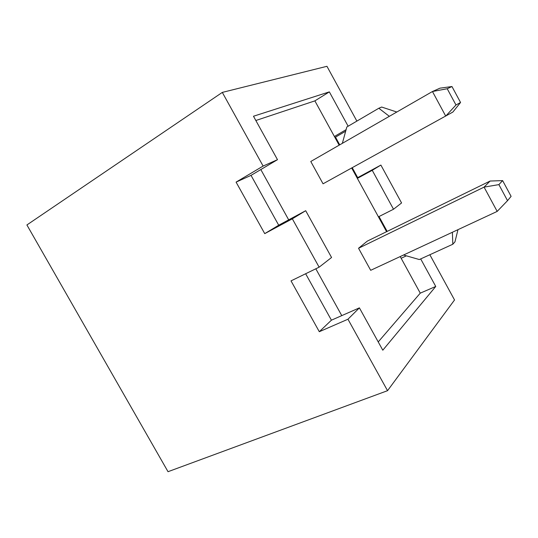 <?xml version="1.0" encoding="UTF-8"?>
<svg xmlns="http://www.w3.org/2000/svg" width="538" height="538" viewBox="0 0 538 538"><rect width="100%" height="100%" fill="white"/><g stroke="black" fill="none" stroke-linecap="round" stroke-linejoin="round"><path stroke-width="0.81" d="M378.227 341.926L420.259 293.149L401.146 258.267L406.385 255.832M387.165 231.407L379.014 216.538M319.128 267.178L292.336 218.811L305.698 210.708L331.563 257.494L319.128 267.178L291.018 280.876L319.303 331.711L331.421 320.184L305.645 273.748M319.303 331.711L347.958 319.222L359.397 307.857L331.421 320.184M359.397 307.857L382.8 350.204L435.753 286.458L420.689 258.919M429.842 254.736L454.536 299.962L387.542 390.682L347.958 319.222M236.081 182.12L264.736 233.633L278.704 225.22L251.031 175.361L236.081 182.12L263.116 166.06L222.308 92.401L26.9 224.958L168.024 471.698L387.542 390.682M401.57 202.96L393.52 209.235L372.242 170.317L380.884 165.072L401.57 202.96M386.58 231.69L378.436 216.834L393.52 209.235M507.529 200.661L511.1 196.357L502.62 180.607L498.881 184.615L507.529 200.661L497.179 211.407L484.072 187.123L490.098 181.044L367.333 241.105L358.543 248.26L370.689 270.311L452.384 232.268L452.821 244.239L419.324 259.545L403.534 255.012M401.146 258.267L400.211 256.565M420.259 293.149L435.753 286.458M315.813 268.792L341.771 315.624M264.736 233.633L292.336 218.811M378.436 216.834L351.677 168.011M339.155 145.173L314.878 100.875L255.839 120.505M251.031 175.361L260.816 169.557L288.691 219.854L305.698 210.708M396.815 112.018L381.65 107.049L378.826 108.246L346.828 126.988L342.35 143.337L310.776 161.494L323.056 183.801L452.882 112.045L460.555 102.482L455.975 104.984L447.212 88.73L451.967 86.537L460.555 102.482M357.36 178.381L372.242 170.317M356.876 121.104L326.949 66.302L222.308 92.401M339.727 144.843L335.497 137.136L345.672 131.205M357.138 177.977L357.696 177.641L352.249 167.695M357.696 177.641L380.884 165.072M278.704 225.22L288.691 219.854M348.133 126.222L329.35 91.877L253.479 116.235L277.494 159.685L263.116 166.06M260.816 169.557L277.494 159.685M346.095 129.665L334.401 136.497M335.497 137.136L334.898 137.405M314.878 100.875L329.35 91.877M497.179 211.407L452.384 232.268M498.881 184.615L484.072 187.123L358.543 248.26M490.098 181.044L502.62 180.607M457.979 229.659L454.966 241.851L452.821 244.239M451.967 86.537L439.997 88.158L432.451 91.521L389.344 116.316L378.826 108.246M447.212 88.73L432.451 91.521L445.726 116.114L455.975 104.984M342.35 143.337L389.344 116.316"/></g></svg>
